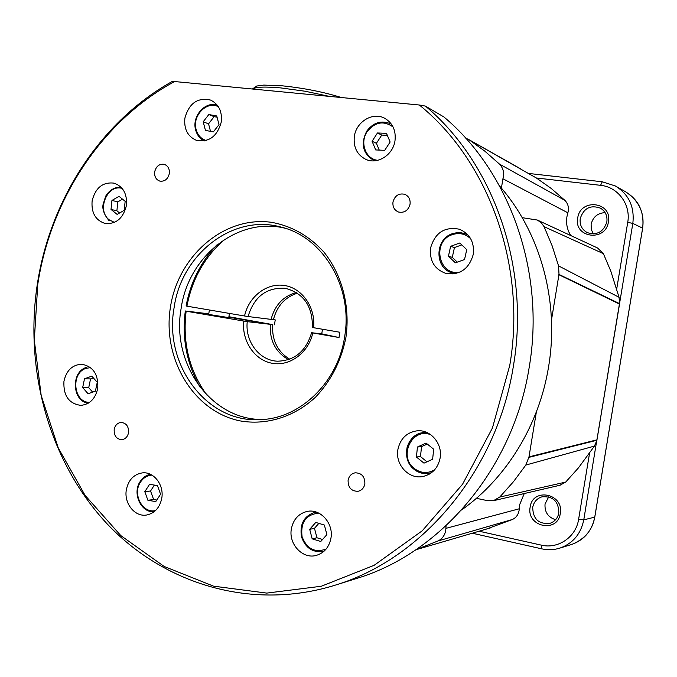 <?xml version="1.0" encoding="UTF-8"?>
<svg xmlns="http://www.w3.org/2000/svg" width="677" height="677" viewBox="0 0 677 677"><rect width="100%" height="100%" fill="white"/><g stroke="black" fill="none" stroke-linecap="round" stroke-linejoin="round"><path stroke-width="1.02" d="M593.264 233.912L591.258 229.351L591.123 224.29C592.984 216.902 597.647 213.027 605.128 212.654M555.589 519.708C548.015 517.287 544.503 512.049 545.044 503.993L548.717 496.85M606.854 221.878C603.596 231.915 597.097 235.511 587.374 232.668C581.915 229.664 579.537 224.959 580.231 218.553C583.743 208.101 590.513 204.649 600.55 208.194C605.45 211.326 607.548 215.887 606.854 221.878M558.83 512.921C557.806 517.981 554.971 521.408 550.325 523.203C538.909 524.59 533.036 519.301 532.706 507.352C533.823 501.936 536.929 498.416 542.04 496.808C553.041 496.038 558.635 501.412 558.83 512.921M608.411 221.87C605.737 242.205 573.605 237.957 577.718 218.036C580.189 197.904 612.431 201.687 608.411 221.87M560.277 513.513C557.62 533.704 526.105 526.748 530.159 507.09C532.621 487.085 564.246 493.592 560.277 513.513M570.796 235.571C567.191 229.867 565.904 223.571 566.937 216.691L567.868 212.798L502.926 178.779C504.467 173.05 503.324 168.167 499.516 164.13L564.897 200.358C568.198 203.811 569.188 207.957 567.868 212.798M501.403 188.13L502.926 178.779M476.405 498.314L485.375 500.21L493.415 500.709L499.744 497.062L565.684 482.083L559.879 485.265M519.225 508.791L519.064 510.61C518.269 514.732 516.077 517.685 512.489 519.462L438.087 540.931C442.233 538.85 444.772 535.38 445.703 530.514L445.898 528.365L519.225 508.791L519.589 504.839L524.26 493.541M461.545 510.018C506.286 478.351 539.163 425.156 548.582 366.79C559.651 301.392 540.305 232.169 499.584 186.014M353.496 579.444L359.013 577.718C442.479 551.586 513.615 467.206 529.202 367.264C545.544 272.171 509.764 171.933 443.934 116.986L425.401 106.086C493.347 162.886 530.379 267.051 513.411 365.952C497.223 469.897 423.54 557.543 337.451 584.463C253.088 611.627 164.198 584.589 106.754 523.456C49.429 461.824 24.16 370.59 37.328 284.188C50.183 199.842 100.221 121.911 171.73 81.731L174.598 81.545L419.351 105.011L425.401 106.086M174.598 81.545C101.872 120.785 50.716 199.241 37.768 284.332L34.307 340.176L41.179 395.461L58.264 447.937L85.09 495.378L120.811 535.592L164.198 566.48L213.568 586.164L266.78 593.094L321.27 586.257L374.119 565.312L422.236 530.802L462.577 484.199L492.441 427.974L509.764 365.402C526.884 265.731 488.633 160.83 419.351 105.011M345.947 337.264C341.31 360.672 331.214 380.592 315.66 397.035C294.275 417.049 266.23 425.613 239.895 420.857C193.3 411.421 162.023 358.446 170.443 307.113C178.212 255.678 224.29 215.65 271.519 222.318C291.779 225.991 309.279 235.951 324.029 252.208C342.071 274.837 350.297 306.376 345.947 337.264M174.099 307.68C163.614 364.725 206.713 423.167 260.256 419.63C299.979 418.733 337.882 382.539 344.601 336.96C353.419 287.378 322.963 236.586 280.65 226.981C232.719 213.771 181.351 254.307 174.099 307.68M348.096 480.255C348.012 487.575 351.312 491.248 357.998 491.299C361.713 490.427 364.006 487.956 364.861 483.894C364.971 476.701 361.755 473.003 355.205 472.808C351.355 473.595 348.985 476.083 348.096 480.255M114.185 429.497C113.948 435.726 116.461 439.119 121.725 439.678C125.372 439.17 127.64 436.817 128.554 432.62C128.799 426.459 126.328 423.057 121.149 422.431C117.434 422.88 115.115 425.232 114.185 429.497M154.686 171.78C154.271 176.545 155.972 179.65 159.797 181.097C164.663 181.724 167.845 179.236 169.318 173.642C169.732 168.945 168.074 165.848 164.342 164.35C159.408 163.639 156.192 166.119 154.686 171.78M392.973 202.034C392.516 206.908 394.361 210.234 398.491 212.019C404.389 213.12 408.239 210.522 410.059 204.209C410.524 199.453 408.764 196.161 404.795 194.316C398.795 193.03 394.852 195.602 392.973 202.034M397.898 449.494C395.004 464.38 408.603 479.409 422.651 476.549C432.104 474.399 437.926 468.256 440.109 458.101C442.851 443.807 430.521 429.303 417.134 430.809C406.733 432.341 400.327 438.569 397.898 449.494M426.942 473.578L429.193 474.222M291.364 528.872C288.377 544.156 302.839 559.574 316.481 555.343C324.317 552.847 329.132 547.143 330.935 538.232C333.803 523.346 320.272 508.334 307.062 511.457C298.54 513.606 293.31 519.411 291.364 528.872M126.337 489.818C123.798 503.392 134.968 517.304 146.757 514.994C154.821 513.191 159.823 507.598 161.778 498.204C164.249 484.876 153.603 471.268 142.178 472.91C133.665 474.408 128.385 480.044 126.337 489.818M63.934 381.363C63.257 395.673 68.876 403.678 80.791 405.371C89.779 404.457 95.432 398.753 97.759 388.26C98.461 374.296 93.079 366.291 81.595 364.234C72.236 364.827 66.346 370.539 63.934 381.363M92.123 200.841C91.167 212.823 95.516 220.372 105.172 223.486C116.105 224.299 123.172 218.349 126.387 205.63C127.352 193.994 123.231 186.497 114.032 183.129C102.752 181.868 95.449 187.774 92.123 200.841M184.889 118.103C183.839 129.079 187.664 136.492 196.372 140.334C208.939 142.602 217.241 136.5 221.269 122.029C222.327 111.46 218.764 104.148 210.598 100.086C197.65 97.217 189.086 103.226 184.889 118.103M354.35 136.365C353.225 147.315 357.134 155.016 366.071 159.484C377.664 164.756 393.109 154.872 394.996 140.748C396.13 130.416 392.635 122.892 384.511 118.17C372.714 111.722 356.246 121.784 354.35 136.365M430.538 248.129C429.472 261.077 434.702 269.539 446.228 273.516C460.242 275.2 469.271 268.727 473.325 254.112C474.442 242.036 469.804 233.743 459.438 229.232C444.62 226.372 434.989 232.668 430.538 248.129M450.89 272.357L452.938 274.007M284.755 228.149C237.695 216.623 188.223 256.524 181.106 308.543C171.12 363.388 210.97 419.985 262.431 419.503M224.916 239.167C204.818 256.524 192.158 278.856 186.937 306.165L186.107 305.97C190.533 282.258 200.747 261.957 216.733 245.057M339.016 337.527L311.572 332.729L321.744 333.846L339.016 337.527L339.862 332.246L312.41 327.499C312.664 306.19 303.635 293.124 285.322 288.309C266.56 287.209 254.146 296.619 248.061 316.531L271.079 319.375C274.879 305.09 283.325 296.128 296.399 292.498M321.744 333.846L322.497 329.284M208.685 314.416L228.758 317.598M289.731 359.208C277.528 351.702 271.824 340.159 272.619 324.596L228.902 316.718M271.096 319.273L275.234 319.891L274.447 324.808M273.406 319.662C277.011 305.962 285.017 297.135 297.44 293.183M311.572 332.729C306.055 351.16 294.732 360.646 277.604 361.196C259.503 360.765 244.947 341.538 247.24 321.651L186.141 311.2C182.35 342.545 189.23 370.463 206.764 394.97M312.774 333.008C308.45 352.903 289.663 366.672 272.069 363.261C254.425 360.096 241.655 340.87 243.72 321.118M248.061 316.531L244.541 315.99C248.696 296.594 266.772 282.605 284.484 285.491C302.238 288.148 315.727 307.493 313.612 327.77M247.24 321.651L270.284 324.325C269.522 340.539 275.607 352.311 288.554 359.639M244.541 315.99L186.937 306.165M228.843 317.073L272.619 324.596M228.826 317.2L270.284 324.325M200.164 387.354C186.776 364.074 181.834 338.627 185.312 310.988L208.778 313.815M185.312 310.988L186.141 311.2M461.765 244.905L454.453 247.545L452.278 257.353L457.288 262.143M387.312 135.298L381.752 135.078L376.412 143.296L379.247 150.091M217.063 117.197L214.135 116.672L208.55 123.832L210.513 131.346M122.512 199.165L117.815 201.873L116.884 210.809L119.575 212.993M93.358 377.918L90.549 378.934L88.721 387.667L92.656 392.135M154.39 485.096L150.556 490.994L153.637 499.541L156.776 500.058M318.85 523.363L314.475 528.322L316.946 537.758L322.548 539.493M427.246 444.027L421.526 446.634L420.485 456.569L426.967 461.807M448.445 256.194L455.367 262.82L464.532 259.553L466.741 249.627L459.768 243.009L450.628 246.31L448.445 256.194L452.278 257.353M454.453 247.545L450.628 246.31M386.491 133.335L377.461 132.98L372.079 141.273L375.693 149.939L384.714 150.328L390.13 142.018L386.491 133.335M381.752 135.078L377.461 132.98M376.412 143.296L372.079 141.273M213.357 131.871L219.018 124.636L216.733 115.962L208.821 114.548L203.193 121.775L205.453 130.416L213.357 131.871M214.135 116.672L208.821 114.548M208.55 123.832L203.193 121.775M111.95 200.434L111.011 209.43L117.129 214.397L124.213 210.335L125.16 201.289L119.008 196.347L111.95 200.434L117.815 201.873M116.884 210.809L111.011 209.43M97.26 382.327L91.793 376.141L84.507 378.781L82.662 387.574L88.095 393.76L95.398 391.154L97.26 382.327M90.549 378.934L84.507 378.781M88.721 387.667L82.662 387.574M147.899 500.278L155.786 501.581L160.576 494.227L157.453 485.587L149.566 484.326L144.81 491.663L147.899 500.278L153.637 499.541M150.556 490.994L144.81 491.663M315.77 522.432L309.694 529.329L312.173 538.841L320.771 541.498L326.889 534.602L324.376 525.047L315.77 522.432M314.475 528.322L309.694 529.329M316.946 537.758L312.173 538.841M432.628 459.26L433.678 449.198L426.07 443.08L417.455 447.006L416.406 457.017L423.98 463.153L432.628 459.26M421.526 446.634L417.455 447.006M420.485 456.569L416.406 457.017M465.92 232.939L463.288 233.125M424.682 431.672L422.617 432.764M479.113 531.217L541.278 545.129C558.085 549.309 576.042 537.073 578.607 519.361L589.642 452.634L594.448 446.092L525.817 465.057L528.872 457.178L596.894 440.092L528.813 457.093L596.894 439.965L619.43 304.032L558.931 274.727L551.476 320.052M536.387 411.861L528.991 456.873L596.962 439.838L619.43 303.931M619.396 303.863L558.914 274.388L619.548 303.626L619.066 297.296L616.603 289.595L627.731 222.344C631.04 204.572 617.932 186.903 600.575 185.329L536.345 177.983L469.102 139.775L484.8 151.14L499.516 164.13M469.102 139.775L465.598 138.049M445.898 528.365L446.058 525.758M438.087 540.931L416.143 549.597M537.724 220.228L597.554 247.985L603.385 253.655L544.08 226.677L541.27 222.725L537.301 220.033L522.204 217.672M558.931 274.727L619.557 303.905L596.919 439.932M559.007 274.227L558.55 265.883L619.066 297.296M544.08 226.677L552.161 245.861L558.55 265.883M525.817 465.057L513.437 481.745L499.744 497.062M536.345 177.983L551.12 188.375L564.897 200.358M512.489 519.462L486.272 529.118M619.362 303.812L558.83 274.456M603.385 253.655L610.849 271.232L616.603 289.595M589.642 452.634L578.336 468.01L565.684 482.083M594.448 446.092L596.945 440.245L528.906 457.373M596.826 440.025L583.769 519.877C580.866 533.916 573.038 543.284 560.285 547.964C554.345 549.936 548.167 550.223 541.744 548.844L472.292 533.222M596.945 439.974L619.43 304.032M528.737 173.456L602.251 181.783L615.427 186.006C628.891 194.409 634.688 206.874 632.826 223.41L619.506 303.888M615.427 186.006L625.683 191.853C639.08 200.874 644.724 212.976 642.617 228.157L632.826 223.41L627.731 222.344M578.607 519.361L583.769 519.877L594.744 517.126C592.51 529.964 584.894 539.053 571.904 544.393L570.525 544.816M594.744 517.126L642.617 228.157M569.416 545.154C583.236 541.101 591.69 531.775 594.77 517.169L642.651 228.132C644.479 211.495 638.394 199.156 624.397 191.117M329.462 96.396L305.099 91.234L280.752 87.908C265.088 86.521 255.72 86.893 252.656 89.034M431.554 472.673L428.719 473.375C423.37 474.154 418.504 472.817 414.121 469.364M301.603 536.793C299.623 524.049 304.134 515.849 315.127 512.201L315.558 512.117M86.334 367.442L86.191 367.467C70.586 372.223 72.321 401.613 88.332 403.17M217.317 105.214C205.199 100.771 191.574 116.452 195.661 130.009C197.092 135.146 199.977 138.785 204.327 140.926C200.062 138.81 197.227 135.222 195.822 130.162M366.765 131.304C373.281 122.622 381.143 120.074 390.341 123.679L391.543 124.34M456.053 273.483L452.896 272.983C434.744 269.404 434.287 239.523 452.253 233.777M430.961 434.871C412.395 426.764 397.881 456.357 414.332 468.518C420.916 473.375 427.703 473.79 434.676 469.762M318.799 513.124C305.962 514.503 300.385 522.339 302.069 536.649C306.859 548.945 314.89 553.067 326.145 549.03M151.936 475.11C147.239 475.44 143.448 477.742 140.554 482.024C132.1 493.871 142.475 513.843 155.532 510.56M90.557 367.619L85.962 368.381C70.4 373.137 73.573 402.976 89.626 402.316M122.165 188.426C107.245 183.755 96.312 210.42 109.209 219.83L114.421 222.394M218.426 106.788C206.934 100.348 191.929 115.843 196.144 129.586C197.769 135.231 201.111 138.87 206.155 140.494M393.109 127.022C383.707 120.354 375.05 121.911 367.137 131.676C359.555 142.602 365.614 159.12 377.732 160.314M470.743 238.829C465.454 233.793 459.311 232.406 452.312 234.657C431.249 241.308 438.755 277.062 460.258 271.959M452.388 233.726L456.772 232.685L460.335 232.634L464.676 233.54L468.179 235.173M374.719 160.804L373.89 160.483C362.914 153.848 360.528 144.142 366.731 131.363M121.107 187.25C114.701 186.928 109.564 189.89 105.697 196.135L103.065 204.496C102.151 209.278 104.173 214.685 109.132 220.727L109.285 220.804M140.427 481.322C142.957 477.522 146.257 475.169 150.328 474.272C146.164 475.178 142.805 477.564 140.232 481.432C131.939 493.178 140.951 512.954 154.119 511.761M315.127 512.201C304.058 515.849 299.513 524.066 301.493 536.836C305.488 548.108 312.842 552.931 323.555 551.306L324.097 551.171L323.555 551.306C312.901 552.906 305.589 548.074 301.612 536.819M413.994 469.263C400.175 458.828 406.987 433.204 423.785 432.628L427.305 432.688M600.575 185.329L602.251 181.783M541.278 545.129L541.744 548.844M359.013 577.718L337.451 584.463M252.411 89.009L256.676 86.03L263.81 85.09L282.148 85.801C303.838 88.069 323.598 91.987 341.411 97.539M423.785 432.628L418.293 433.974L413.427 436.978L409.619 441.37L407.182 446.778L406.335 452.735L407.943 461.037L410.49 465.598L414.028 469.339C418.428 472.808 423.328 474.154 428.719 473.375L431.054 473.037M390.764 123.891L391.501 124.272M464.676 233.54L458.507 232.566L452.304 233.726C434.202 239.37 434.642 269.395 452.896 272.983L455.342 273.643M390.341 123.679C381.092 120.041 373.196 122.571 366.655 131.279C360.426 144.083 362.83 153.814 373.89 160.483L374.635 160.813M286.1 288.444L285.322 288.309M209.388 309.998L208.643 314.653M229.427 313.417L228.724 317.835M465.294 233.76L467.689 234.623M424.403 432.586L426.747 432.434M282.69 227.523L280.65 226.981M460.123 229.486L459.438 229.232M384.976 118.416L384.511 118.17M307.544 511.372L307.062 511.457M417.827 430.767L417.134 430.809M493.415 500.709L560.226 485.189M520.681 168.869L468.366 139.327M415.923 549.749L490.461 527.891M560.285 547.964L571.904 544.393"/></g></svg>
